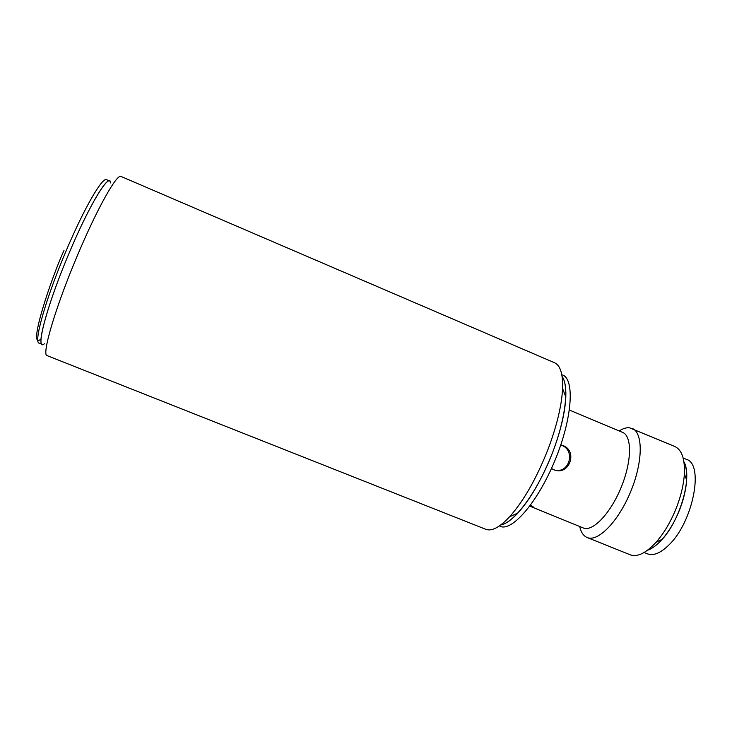 <?xml version="1.0" encoding="UTF-8"?>
<svg xmlns="http://www.w3.org/2000/svg" width="732" height="732" viewBox="0 0 732 732"><rect width="100%" height="100%" fill="white"/><g stroke="black" fill="none" stroke-linecap="round" stroke-linejoin="round"><path stroke-width="1.1" d="M655.634 542.751L656.613 541.945M684.548 474.263L684.42 473M647.399 550.336C652.075 548.726 656.97 545.075 662.094 539.374C669.414 531.011 675.49 520.534 680.312 507.944C683.999 497.989 686.104 488.665 686.625 479.945C687.009 472.296 686.113 466.257 683.926 461.819C692.884 477.035 679.644 522.41 660.31 541.305C655.799 545.916 651.498 548.927 647.399 550.336M619.162 430.938C622.877 428.577 626.272 427.506 629.346 427.726L674.794 446.483C681.757 449.723 684.951 458.827 684.374 473.796C683.761 483.788 681.336 494.512 677.091 505.977C671.528 520.489 664.555 532.548 656.165 542.156C646.237 552.944 637.691 557.198 630.517 554.92L587.156 537.517C583.496 535.961 581.007 532.301 579.698 526.546M632.183 428.412C643.126 432.557 643.089 461.462 630.883 491.135C618.824 520.864 598.419 541.954 587.531 537.654L587.156 537.517M569.423 410.057L622.648 432.411C632.091 435.998 631.89 461.178 621.294 487.054C610.817 512.967 593.149 531.642 583.66 528.12L529.794 506.151M530.618 505.043L533.903 507.422L532.887 507.679M560.776 444.928L562.963 445.541C577.731 450.802 569.816 475.224 554.801 470.136L551.443 468.526M555.176 470.237C569.835 473.156 575.425 450.198 561.673 445.358M500.084 526.308L500.148 526.335C511.97 531.862 537.791 502.189 554.966 460.391C572.278 418.64 574.894 379.396 562.624 374.967M562.094 376.422C569.761 386.954 565.141 422.391 550.226 458.433C535.385 494.493 513.663 522.877 500.798 524.945C505.666 524.011 511.375 520.04 517.908 513.031C530.709 498.721 542.266 478.554 552.578 452.532C560.675 431.075 565.086 412.537 565.818 396.936C566.138 387.347 564.894 380.512 562.094 376.422M644.123 552.495L647.472 553.85C653.493 556.073 660.685 553.072 669.039 544.846C693.177 521.824 704.257 464.079 686.46 459.376L683.13 457.976M109.672 181.014C105.719 177.986 87.373 209.736 69.366 252.513C49.181 299.882 36.609 344.049 42.246 344.369L39.125 343.125C33.352 342.759 45.814 298.51 66.017 251.131C84.043 208.327 102.517 176.604 106.579 179.688L109.672 181.014M121.064 176.467C117.102 173.255 97.356 208.053 77.574 255.12C55.385 307.275 41.303 355.505 47.123 355.624L485.792 529.3C491.712 531.56 499.663 527.369 509.655 516.719C523.664 500.963 536.382 478.664 547.829 449.832C556.805 426.061 561.718 405.62 562.579 388.5C563.009 373.906 560.328 365.323 554.536 362.743L121.064 176.467M110.761 182.991C109.846 171.471 89.862 203.761 69.366 252.513C46.537 306.031 34.56 352.504 44.423 343.738M63.986 250.481C50.966 278.773 26.59 351.9 41.047 338.962M662.094 539.374L656.165 542.156M686.625 479.945L684.374 473.796M565.818 396.936L562.579 388.5M517.908 513.031L509.655 516.719"/></g></svg>
